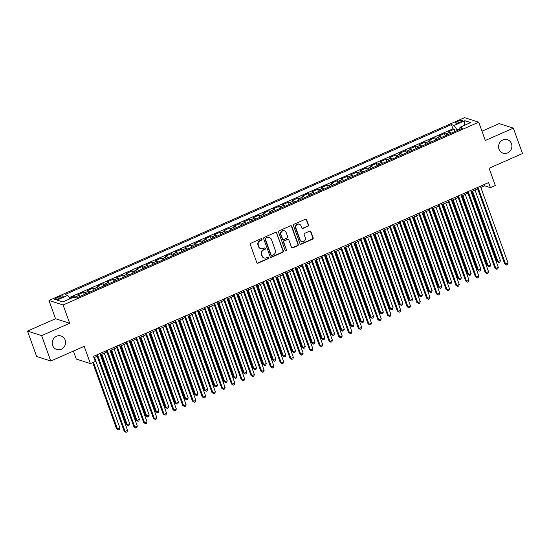 <?xml version="1.0" encoding="UTF-8"?>
<svg xmlns="http://www.w3.org/2000/svg" width="550" height="550" viewBox="0 0 550 550"><rect width="100%" height="100%" fill="white"/><g stroke="black" fill="none" stroke-linecap="round" stroke-linejoin="round"><path stroke-width="0.82" d="M262.02 239.133A0.763 0.708 107.8 0 0 261.099 238.728L250.924 243.203A1.086 1.018 107.8 0 0 250.326 244.619L256.788 262.57A1.086 1.018 107.8 0 0 258.108 263.147L268.283 258.672A0.763 0.708 107.8 0 0 268.262 257.249A0.763 0.708 107.8 0 0 267.781 257.276L266.461 257.854A3.486 3.252 107.8 0 1 262.247 256.011L261.711 254.519A3.486 3.252 107.8 0 1 263.622 249.975L264.942 249.397A0.763 0.708 107.8 0 0 264.921 247.974A0.763 0.708 107.8 0 0 264.44 248.002L263.12 248.579A3.486 3.252 107.8 0 1 258.906 246.737L258.369 245.238A3.486 3.252 107.8 0 1 260.288 240.701L261.601 240.123A0.763 0.708 107.8 0 0 262.02 239.133M260.906 248.71L260.521 248.586A3.486 3.252 107.8 0 1 258.528 246.613L257.984 245.121A3.486 3.252 107.8 0 1 259.903 240.577L261.222 239.999A0.763 0.708 107.8 0 0 261.381 238.666M257.228 263.106A1.086 1.018 107.8 0 0 257.723 263.024L267.898 258.548A0.763 0.708 107.8 0 0 268.063 257.214M264.241 257.984L263.863 257.861A3.486 3.252 107.8 0 1 261.869 255.887L261.326 254.396A3.486 3.252 107.8 0 1 263.244 249.851L264.557 249.274A0.763 0.708 107.8 0 0 264.722 247.94M499.001 149.174A7.102 6.621 107.8 0 0 503.071 153.189A7.102 6.621 107.8 0 0 510.022 151.147A7.102 6.621 107.8 0 0 511.486 143.681A7.102 6.621 107.8 0 0 507.423 139.666A7.102 6.621 107.8 0 0 500.466 141.714A7.102 6.621 107.8 0 0 499.001 149.174M52.649 345.489A7.102 6.621 107.8 0 0 56.712 349.504A7.102 6.621 107.8 0 0 63.669 347.462A7.102 6.621 107.8 0 0 65.134 339.996A7.102 6.621 107.8 0 0 61.064 335.981A7.102 6.621 107.8 0 0 54.113 338.03A7.102 6.621 107.8 0 0 52.649 345.489M457.737 121.392A3.554 0.818 -19.8 0 0 455.62 122.987A3.554 0.818 -19.8 0 0 460.178 122.176A3.554 0.818 -19.8 0 0 462.303 120.581A3.554 0.818 -19.8 0 0 457.737 121.392M307.897 226.291A1.086 1.018 107.8 0 0 308.495 224.867L306.687 219.835A1.086 1.018 107.8 0 0 305.367 219.258L294.064 224.228A1.086 1.018 107.8 0 0 293.466 225.644L299.929 243.595A1.086 1.018 107.8 0 0 301.249 244.173L312.551 239.202A1.086 1.018 107.8 0 0 313.149 237.786L310.956 231.701A1.086 1.018 107.8 0 0 309.636 231.124L304.803 233.255A1.086 1.018 107.8 0 0 304.205 234.671L305.291 237.689A2.915 2.716 107.8 0 1 301.833 241.587A2.915 2.716 107.8 0 1 300.169 239.944L295.914 228.119A2.915 2.716 107.8 0 1 299.365 224.221A2.915 2.716 107.8 0 1 301.036 225.871L301.744 227.837A1.086 1.018 107.8 0 0 303.064 228.415L307.519 226.167A1.086 1.018 107.8 0 0 308.117 224.744L306.302 219.711A1.086 1.018 107.8 0 0 305.862 219.175M41.635 335.624L69.685 323.283L55.55 318.739L27.5 331.072L41.635 335.624L50.779 361.027L84.198 346.328L90.413 363.598L95.294 361.453L93.466 356.373L488.592 182.586L490.428 187.667L495.303 185.522L489.087 168.252L522.5 153.553L513.356 128.15L499.221 123.599L481.958 131.196M69.685 323.283L63.099 304.996L478.72 122.196L485.306 140.491L513.356 128.15M276.897 232.932A1.086 1.018 107.8 0 0 275.584 232.354L264.282 237.325A1.086 1.018 107.8 0 0 263.684 238.748L270.146 256.699A1.086 1.018 107.8 0 0 271.466 257.269L282.762 252.306A1.086 1.018 107.8 0 0 283.367 250.883L276.519 232.808A1.086 1.018 107.8 0 0 276.079 232.279M279.173 230.78L290.476 225.809A1.086 1.018 107.8 0 1 291.789 226.38L298.258 244.337A1.086 1.018 107.8 0 1 297.653 245.754L292.82 247.878A1.086 1.018 107.8 0 1 291.507 247.301L288.881 240.027A1.086 1.018 107.8 0 0 287.567 239.449L284.357 240.859A1.086 1.018 107.8 0 0 283.759 242.275L286.488 249.858A0.763 0.708 107.8 0 1 285.581 250.876A0.763 0.708 107.8 0 1 285.147 250.449L278.575 232.196A1.086 1.018 107.8 0 1 279.173 230.78M50.779 361.027L36.644 356.476L27.5 331.072M455.056 131.471L454.259 129.243L448.401 131.821L449.797 132.268L445.899 133.987A4.441 1.238 66.3 0 1 447.033 134.998M445.301 135.761L444.503 133.533L438.646 136.111L440.041 136.558L436.136 138.277A4.441 1.238 66.3 0 1 437.277 139.287M435.545 140.051L434.748 137.83L428.89 140.401L430.286 140.848L426.381 142.567A4.441 1.238 66.3 0 1 427.522 143.584M425.789 144.341L424.992 142.12L419.134 144.691L420.53 145.138L416.625 146.857A4.441 1.238 66.3 0 1 417.766 147.874M416.034 148.637L415.229 146.41L409.379 148.981L410.774 149.435L406.869 151.147A4.441 1.238 66.3 0 1 408.011 152.164M406.278 152.928L405.474 150.7L399.623 153.271L401.019 153.725L397.114 155.437A4.441 1.238 66.3 0 1 398.255 156.454M396.522 157.218L395.718 154.99L389.868 157.568L391.263 158.015L387.358 159.734A4.441 1.238 66.3 0 1 388.499 160.744M386.767 161.507L385.962 159.28L380.112 161.858L381.501 162.305L377.603 164.024A4.441 1.238 66.3 0 1 378.744 165.034M377.011 165.797L376.207 163.57L370.356 166.148L371.745 166.595L367.847 168.314A4.441 1.238 66.3 0 1 368.981 169.331M367.249 170.088L366.451 167.867L360.594 170.438L361.989 170.885L358.091 172.604A4.441 1.238 66.3 0 1 359.226 173.621M357.493 174.384L356.696 172.157L350.838 174.728L352.234 175.182L348.329 176.894A4.441 1.238 66.3 0 1 349.47 177.911M347.738 178.674L346.94 176.447L341.082 179.018L342.478 179.472L338.573 181.184A4.441 1.238 66.3 0 1 339.714 182.201M337.982 182.964L337.184 180.737L331.327 183.315L332.722 183.762L328.817 185.474A4.441 1.238 66.3 0 1 329.959 186.491M328.226 187.254L327.422 185.027L321.571 187.605L322.967 188.052L319.062 189.771A4.441 1.238 66.3 0 1 320.203 190.781M318.471 191.544L317.666 189.317L311.816 191.895L313.211 192.342L309.306 194.061A4.441 1.238 66.3 0 1 310.447 195.071M308.715 195.834L307.911 193.614L302.06 196.185L303.456 196.632L299.551 198.351A4.441 1.238 66.3 0 1 300.692 199.368M298.959 200.124L298.155 197.904L292.304 200.475L293.693 200.922L289.795 202.641A4.441 1.238 66.3 0 1 290.936 203.658M289.204 204.421L288.399 202.194L282.549 204.765L283.938 205.219L280.039 206.931A4.441 1.238 66.3 0 1 281.181 207.948M279.441 208.711L278.644 206.484L272.786 209.055L274.182 209.509L270.284 211.221A4.441 1.238 66.3 0 1 271.418 212.238M269.686 213.001L268.888 210.774L263.031 213.352L264.426 213.799L260.528 215.518A4.441 1.238 66.3 0 1 261.663 216.528M259.93 217.291L259.132 215.064L253.275 217.642L254.671 218.089L250.766 219.808A4.441 1.238 66.3 0 1 251.907 220.818M250.174 221.581L249.377 219.354L243.519 221.932L244.915 222.379L241.01 224.097A4.441 1.238 66.3 0 1 242.151 225.115M240.419 225.871L239.614 223.651L233.764 226.222L235.159 226.669L231.254 228.387A4.441 1.238 66.3 0 1 232.396 229.405M230.663 230.168L229.859 227.941L224.008 230.512L225.404 230.966L221.499 232.678A4.441 1.238 66.3 0 1 222.64 233.695M220.907 234.458L220.103 232.231L214.252 234.802L215.648 235.256L211.743 236.968A4.441 1.238 66.3 0 1 212.884 237.985M211.152 238.748L210.347 236.521L204.497 239.099L205.893 239.546L201.988 241.258A4.441 1.238 66.3 0 1 203.129 242.275M201.396 243.038L200.592 240.811L194.741 243.389L196.13 243.836L192.232 245.554A4.441 1.238 66.3 0 1 193.373 246.565M191.641 247.328L190.836 245.101L184.979 247.679L186.374 248.126L182.476 249.844A4.441 1.238 66.3 0 1 183.611 250.855M181.878 251.618L181.081 249.391L175.223 251.969L176.619 252.416L172.721 254.134A4.441 1.238 66.3 0 1 173.855 255.152M172.123 255.908L171.325 253.688L165.468 256.259L166.863 256.706L162.958 258.424A4.441 1.238 66.3 0 1 164.099 259.442M162.367 260.205L161.569 257.978L155.712 260.549L157.108 261.002L153.203 262.714A4.441 1.238 66.3 0 1 154.344 263.732M152.611 264.495L151.814 262.268L145.956 264.839L147.352 265.293L143.447 267.004A4.441 1.238 66.3 0 1 144.588 268.022M142.856 268.785L142.051 266.558L136.201 269.136L137.596 269.582L133.691 271.301A4.441 1.238 66.3 0 1 134.833 272.312M133.1 273.075L132.296 270.847L126.445 273.426L127.841 273.873L123.936 275.591A4.441 1.238 66.3 0 1 125.077 276.602M123.344 277.365L122.54 275.137L116.689 277.716L118.085 278.163L114.18 279.881A4.441 1.238 66.3 0 1 115.321 280.899M113.589 281.655L112.784 279.434L106.934 282.006L108.323 282.452L104.424 284.171A4.441 1.238 66.3 0 1 105.566 285.189M103.833 285.952L103.029 283.724L97.178 286.296L98.567 286.743L94.669 288.461A4.441 1.238 66.3 0 1 95.803 289.479M94.071 290.242L93.273 288.014L87.416 290.586L88.811 291.039L84.913 292.751A4.441 1.238 66.3 0 1 86.047 293.769M84.315 294.532L83.517 292.304L77.66 294.882L79.056 295.329A4.441 1.238 66.3 0 1 80.197 296.34M59.056 298.567L61.208 297.626A3.438 0.791 -19.8 0 0 63.257 296.079A3.438 0.791 -19.8 0 0 58.836 296.863L56.691 297.804A3.438 0.791 -19.8 0 0 54.636 299.351A3.438 0.791 -19.8 0 0 59.056 298.567M63.099 304.996L48.964 300.451L464.585 117.652L478.72 122.196M454.259 129.243L452.98 128.831L451.44 124.568L65.093 294.491L67.767 295.35L70.015 298.781M451.44 124.568L454.114 125.427L464.846 120.704L470.656 122.574L459.924 127.297L462.598 128.157L76.244 298.079L73.569 297.22L62.838 301.943L57.035 300.073L67.767 295.35M74.037 297.371L73.762 296.594L75.151 297.041A4.441 1.238 66.3 0 1 76.292 298.059M83.517 292.304L84.913 292.751M93.273 288.014L94.669 288.461M103.029 283.724L104.424 284.171M112.784 279.434L114.18 279.881M122.54 275.137L123.936 275.591M132.296 270.847L133.691 271.301M142.051 266.558L143.447 267.004M151.814 262.268L153.203 262.714M161.569 257.978L162.958 258.424M171.325 253.688L172.721 254.134M181.081 249.391L182.476 249.844M190.836 245.101L192.232 245.554M200.592 240.811L201.988 241.258M210.347 236.521L211.743 236.968M220.103 232.231L221.499 232.678M229.859 227.941L231.254 228.387M239.614 223.651L241.01 224.097M249.377 219.354L250.766 219.808M259.132 215.064L260.528 215.518M268.888 210.774L270.284 211.221M278.644 206.484L280.039 206.931M288.399 202.194L289.795 202.641M298.155 197.904L299.551 198.351M307.911 193.614L309.306 194.061M317.666 189.317L319.062 189.771M327.422 185.027L328.817 185.474M337.184 180.737L338.573 181.184M346.94 176.447L348.329 176.894M356.696 172.157L358.091 172.604M366.451 167.867L367.847 168.314M376.207 163.57L377.603 164.024M385.962 159.28L387.358 159.734M395.718 154.99L397.114 155.437M405.474 150.7L406.869 151.147M415.229 146.41L416.625 146.857M424.992 142.12L426.381 142.567M434.748 137.83L436.136 138.277M444.503 133.533L445.899 133.987M452.98 128.831L69.245 297.605M73.762 296.594L69.74 298.361M459.896 128.755L457.105 129.979L457.291 130.488M73.404 351.072L76.278 359.054L90.413 363.598M55.55 318.739L48.964 300.451M480.858 187.509L484.694 185.824L490.428 187.667M93.933 357.686L97.192 356.256M100.361 354.86L106.948 351.966M110.117 350.57L116.703 347.676M119.873 346.28L126.459 343.386M129.628 341.99L136.214 339.089M139.384 337.7L145.97 334.799M149.139 333.41L155.726 330.509M158.895 329.113L165.488 326.219M168.651 324.823L175.244 321.929M178.406 320.533L184.999 317.639M188.169 316.243L194.755 313.342M197.924 311.953L204.511 309.052M207.68 307.663L214.266 304.762M217.436 303.366L224.022 300.472M227.191 299.076L233.778 296.182M236.947 294.786L243.533 291.892M246.702 290.496L253.296 287.602M256.458 286.206L263.051 283.305M266.214 281.916L272.807 279.015M275.976 277.626L282.562 274.725M285.732 273.329L292.318 270.435M295.488 269.039L302.074 266.145M305.243 264.749L311.829 261.855M314.999 260.459L321.585 257.558M324.754 256.169L331.341 253.268M334.51 251.879L341.096 248.978M344.266 247.583L350.859 244.688M354.021 243.292L360.614 240.398M363.777 239.002L370.37 236.108M373.539 234.712L380.126 231.818M383.295 230.423L389.881 227.521M393.051 226.133L399.637 223.231M402.806 221.843L409.393 218.941M412.562 217.546L419.148 214.651M422.317 213.256L428.904 210.361M432.073 208.966L438.666 206.071M441.829 204.676L448.422 201.774M451.584 200.386L458.178 197.484M461.347 196.096L467.933 193.194M471.103 191.806L477.689 188.904M484.22 184.511L484.694 185.824M89.953 292.05A4.441 1.238 -113.7 0 0 88.811 291.039M99.708 287.76A4.441 1.238 -113.7 0 0 98.567 286.743M109.464 283.47A4.441 1.238 -113.7 0 0 108.323 282.452M119.219 279.18A4.441 1.238 -113.7 0 0 118.085 278.163M128.975 274.89A4.441 1.238 -113.7 0 0 127.841 273.873M138.738 270.6A4.441 1.238 -113.7 0 0 137.596 269.582M148.493 266.303A4.441 1.238 -113.7 0 0 147.352 265.293M158.249 262.013A4.441 1.238 -113.7 0 0 157.108 261.002M168.004 257.723A4.441 1.238 -113.7 0 0 166.863 256.706M177.76 253.433A4.441 1.238 -113.7 0 0 176.619 252.416M187.516 249.143A4.441 1.238 -113.7 0 0 186.374 248.126M197.271 244.853A4.441 1.238 -113.7 0 0 196.13 243.836M207.027 240.563A4.441 1.238 -113.7 0 0 205.893 239.546M216.782 236.266A4.441 1.238 -113.7 0 0 215.648 235.256M226.545 231.976A4.441 1.238 -113.7 0 0 225.404 230.966M236.301 227.686A4.441 1.238 -113.7 0 0 235.159 226.669M246.056 223.396A4.441 1.238 -113.7 0 0 244.915 222.379M255.812 219.106A4.441 1.238 -113.7 0 0 254.671 218.089M265.567 214.816A4.441 1.238 -113.7 0 0 264.426 213.799M275.323 210.519A4.441 1.238 -113.7 0 0 274.182 209.509M285.079 206.229A4.441 1.238 -113.7 0 0 283.938 205.219M294.834 201.939A4.441 1.238 -113.7 0 0 293.693 200.922M304.59 197.649A4.441 1.238 -113.7 0 0 303.456 196.632M314.346 193.359A4.441 1.238 -113.7 0 0 313.211 192.342M324.108 189.069A4.441 1.238 -113.7 0 0 322.967 188.052M333.864 184.779A4.441 1.238 -113.7 0 0 332.722 183.762M343.619 180.482A4.441 1.238 -113.7 0 0 342.478 179.472M353.375 176.192A4.441 1.238 -113.7 0 0 352.234 175.182M363.131 171.903A4.441 1.238 -113.7 0 0 361.989 170.885M372.886 167.613A4.441 1.238 -113.7 0 0 371.745 166.595M382.642 163.322A4.441 1.238 -113.7 0 0 381.501 162.305M392.397 159.032A4.441 1.238 -113.7 0 0 391.263 158.015M402.153 154.736A4.441 1.238 -113.7 0 0 401.019 153.725M411.916 150.446A4.441 1.238 -113.7 0 0 410.774 149.435M421.671 146.156A4.441 1.238 -113.7 0 0 420.53 145.138M431.427 141.866A4.441 1.238 -113.7 0 0 430.286 140.848M441.183 137.576A4.441 1.238 -113.7 0 0 440.041 136.558M459.924 127.297L459.882 129.346M450.938 133.286A4.441 1.238 -113.7 0 0 449.797 132.268M457.105 129.979L454.114 125.427M464.846 120.704L464.159 125.427M270.586 257.228A1.086 1.018 107.8 0 0 271.081 257.153L282.384 252.182A1.086 1.018 107.8 0 0 282.982 250.759L276.519 232.808M265.843 238.26A0.763 0.708 107.8 0 0 265.423 239.25L271.095 255.008A0.763 0.708 107.8 0 0 272.016 255.413L273.405 254.801A3.486 3.252 107.8 0 0 275.316 250.264L271.439 239.491A3.486 3.252 107.8 0 0 267.231 237.648L265.457 238.136A0.763 0.708 107.8 0 0 265.038 239.126L265.423 239.25M271.528 255.441L271.15 255.317A0.763 0.708 107.8 0 1 270.71 254.884L265.038 239.126M269.445 237.524L269.06 237.401A3.486 3.252 107.8 0 0 266.846 237.524L267.231 237.648M265.457 238.136L266.846 237.524M291.94 247.837A1.086 1.018 107.8 0 0 292.435 247.754L297.275 245.63A1.086 1.018 107.8 0 0 297.873 244.214L291.411 226.263A1.086 1.018 107.8 0 0 290.971 225.727M288.262 239.408L287.877 239.284A1.086 1.018 107.8 0 0 287.183 239.326L283.979 240.735A1.086 1.018 107.8 0 0 283.374 242.151L286.488 249.858M285.402 250.786A0.763 0.708 107.8 0 0 286.103 249.734M286.165 232.471A2.915 2.716 107.8 0 0 281.641 231.66A2.915 2.716 107.8 0 0 281.036 234.719L282.535 238.886A1.086 1.018 107.8 0 0 283.855 239.463L287.066 238.054A1.086 1.018 107.8 0 0 287.664 236.631L286.165 232.471M284.494 230.821L284.109 230.697A2.915 2.716 107.8 0 0 280.658 234.603L281.036 234.719M283.161 239.504L282.782 239.381A1.086 1.018 107.8 0 1 282.157 238.762L280.658 234.603M302.184 228.374A1.086 1.018 107.8 0 0 302.679 228.291L307.519 226.167M299.365 224.221L298.987 224.097A2.915 2.716 107.8 0 0 295.529 228.002L295.914 228.119M301.833 241.587L301.455 241.464A2.915 2.716 107.8 0 1 299.784 239.821L295.529 228.002M300.369 244.131A1.086 1.018 107.8 0 0 300.864 244.049L312.166 239.078A1.086 1.018 107.8 0 0 312.764 237.662L310.571 231.577A1.086 1.018 107.8 0 0 310.138 231.041M92.716 362.587L116.511 428.677L117.466 428.986L119.9 427.914L94.524 357.424M93.445 362.271L117.466 428.986L118.387 429.894L116.511 428.677M119.9 427.914L119.357 429.461L118.387 429.894M96.718 354.942L124.149 431.138L125.104 431.447L97.446 354.626M127.545 430.368L127.002 431.922L126.026 432.348L125.104 431.447L127.545 430.368L99.887 353.547M126.026 432.348L124.149 431.138M101.118 354.53L126.266 424.387L127.222 424.696L129.662 423.624L104.28 353.134M101.846 354.207L127.222 424.696L128.143 425.604L126.266 424.387M129.662 423.624L129.119 425.171L128.143 425.604M110.873 350.24L136.022 420.097L136.978 420.399L139.418 419.327L114.042 348.844M111.602 349.917L136.978 420.399L137.899 421.307L136.022 420.097M139.418 419.327L138.875 420.881L137.899 421.307M120.629 345.95L145.778 415.807L146.733 416.109L149.174 415.037L123.798 344.554M121.358 345.627L146.733 416.109L147.654 417.017L145.778 415.807M149.174 415.037L148.631 416.591L147.654 417.017M130.384 341.653L155.533 411.51L156.489 411.819L158.929 410.747L133.554 340.264M131.113 341.337L156.489 411.819L157.41 412.727L155.533 411.51M158.929 410.747L158.386 412.301L157.41 412.727M106.473 350.653L133.904 426.848L134.86 427.151L107.202 350.329M137.301 426.078L136.757 427.632L135.781 428.058L134.86 427.151L137.301 426.078L109.642 349.257M135.781 428.058L133.904 426.848M116.229 346.363L143.66 422.551L144.616 422.861L116.958 346.039M147.056 421.788L146.513 423.342L145.537 423.768L144.616 422.861L147.056 421.788L119.398 344.967M145.537 423.768L143.66 422.551M125.984 342.072L153.416 418.261L154.371 418.571L126.713 341.749M156.812 417.498L156.269 419.052L155.292 419.478L154.371 418.571L156.812 417.498L129.154 340.677M155.292 419.478L153.416 418.261M135.747 337.782L163.178 413.971L164.127 414.281L136.476 337.459M166.567 413.208L166.024 414.755L165.048 415.188L164.127 414.281L166.567 413.208L138.909 336.387M165.048 415.188L163.178 413.971M140.14 337.363L165.289 407.22L166.244 407.529L168.685 406.457L143.309 335.974M140.869 337.047L166.244 407.529L167.166 408.437L165.289 407.22M168.685 406.457L168.142 408.011L167.166 408.437M145.502 333.486L172.934 409.681L173.889 409.991L146.231 333.169M176.323 408.918L175.78 410.465L174.804 410.898L173.889 409.991L176.323 408.918L148.665 332.097M174.804 410.898L172.934 409.681M149.896 333.073L175.044 402.93L176 403.239L178.441 402.167L153.065 331.678M150.624 332.757L176 403.239L176.921 404.147L175.044 402.93M178.441 402.167L177.897 403.714L176.921 404.147M155.258 329.196L182.689 405.391L183.645 405.701L155.987 328.879M186.079 404.628L185.536 406.175L184.566 406.601L183.645 405.701L186.079 404.628L158.428 327.807M184.566 406.601L182.689 405.391M159.651 328.783L184.8 398.64L185.756 398.949L188.196 397.877L162.821 327.387M160.38 328.46L185.756 398.949L186.677 399.857L184.8 398.64M188.196 397.877L187.653 399.424L186.677 399.857M165.014 324.906L192.445 401.101L193.401 401.404L165.743 324.582M195.841 400.331L195.298 401.885L194.322 402.311L193.401 401.404L195.841 400.331L168.183 323.51M194.322 402.311L192.445 401.101M169.407 324.493L194.562 394.35L195.518 394.659L197.952 393.587L172.576 323.097M170.136 324.17L195.518 394.659L196.433 395.56L194.562 394.35M197.952 393.587L197.409 395.134L196.433 395.56M174.769 320.616L202.201 396.811L203.156 397.114L175.498 320.293M205.597 396.041L205.054 397.595L204.077 398.021L203.156 397.114L205.597 396.041L177.939 319.22M204.077 398.021L202.201 396.811M179.169 320.203L204.318 390.06L205.274 390.362L207.708 389.29L182.332 318.808M179.898 319.88L205.274 390.362L206.195 391.27L204.318 390.06M207.708 389.29L207.164 390.844L206.195 391.27M184.525 316.326L211.956 392.514L212.912 392.824L185.254 316.002M215.353 391.751L214.809 393.305L213.833 393.731L212.912 392.824L215.353 391.751L187.694 314.93M213.833 393.731L211.956 392.514M188.925 315.913L214.074 385.77L215.029 386.072L217.47 385L192.087 314.518M189.654 315.59L215.029 386.072L215.951 386.98L214.074 385.77M217.47 385L216.927 386.554L215.951 386.98M194.281 312.036L221.712 388.224L222.667 388.534L195.009 311.712M225.108 387.461L224.565 389.008L223.589 389.441L222.667 388.534L225.108 387.461L197.45 310.64M223.589 389.441L221.712 388.224M198.681 311.616L223.829 381.473L224.785 381.783L227.226 380.71L201.85 310.228M199.409 311.3L224.785 381.783L225.706 382.69L223.829 381.473M227.226 380.71L226.683 382.264L225.706 382.69M204.036 307.739L231.468 383.934L232.423 384.244L204.765 307.423M234.864 383.171L234.321 384.718L233.344 385.151L232.423 384.244L234.864 383.171L207.206 306.35M233.344 385.151L231.468 383.934M208.436 307.326L233.585 377.183L234.541 377.493L236.981 376.42L211.606 305.938M209.165 307.01L234.541 377.493L235.462 378.4L233.585 377.183M236.981 376.42L236.438 377.967L235.462 378.4M213.792 303.449L241.223 379.644L242.179 379.954L214.521 303.132M244.619 378.881L244.076 380.428L243.1 380.861L242.179 379.954L244.619 378.881L216.961 302.06M243.1 380.861L241.223 379.644M223.548 299.159L250.979 375.354L251.934 375.664L224.283 298.843M254.375 374.584L253.832 376.138L252.856 376.564L251.934 375.664L254.375 374.584L226.717 297.763M252.856 376.564L250.979 375.354M233.31 294.869L260.741 371.064L261.69 371.367L234.039 294.546M264.131 370.294L263.587 371.848L262.611 372.274L261.69 371.367L264.131 370.294L236.472 293.473M262.611 372.274L260.741 371.064M218.192 303.036L243.341 372.893L244.296 373.203L246.737 372.13L221.361 301.641M218.921 302.713L244.296 373.203L245.218 374.11L243.341 372.893M246.737 372.13L246.194 373.677L245.218 374.11M227.947 298.746L253.096 368.603L254.052 368.913L256.493 367.84L231.117 297.351M228.676 298.423L254.052 368.913L254.973 369.82L253.096 368.603M256.493 367.84L255.949 369.387L254.973 369.82M237.703 294.456L262.852 364.313L263.808 364.616L266.248 363.543L240.873 293.061M238.432 294.133L263.808 364.616L264.729 365.523L262.852 364.313M266.248 363.543L265.705 365.097L264.729 365.523M243.066 290.579L270.497 366.774L271.452 367.077L243.794 290.256M273.886 366.004L273.343 367.558L272.374 367.984L271.452 367.077L273.886 366.004L246.228 289.183M272.374 367.984L270.497 366.774M247.459 290.166L272.607 360.023L273.563 360.326L276.004 359.253L250.628 288.771M248.188 289.843L273.563 360.326L274.484 361.233L272.607 360.023M276.004 359.253L275.461 360.807L274.484 361.233M252.821 286.289L280.252 362.478L281.208 362.787L253.55 285.966M283.642 361.714L283.106 363.268L282.129 363.694L281.208 362.787L283.642 361.714L255.991 284.893M282.129 363.694L280.252 362.478M257.214 285.869L282.37 355.726L283.319 356.036L285.759 354.963L260.384 284.481M257.943 285.553L283.319 356.036L284.24 356.943L282.37 355.726M285.759 354.963L285.216 356.517L284.24 356.943M262.577 281.999L290.008 358.188L290.964 358.497L263.306 281.676M293.404 357.424L292.861 358.971L291.885 359.404L290.964 358.497L293.404 357.424L265.746 280.603M291.885 359.404L290.008 358.188M266.97 281.579L292.126 351.436L293.081 351.746L295.515 350.673L270.139 280.191M267.706 281.263L293.081 351.746L294.002 352.653L292.126 351.436M295.515 350.673L294.972 352.227L294.002 352.653M272.332 277.702L299.764 353.897L300.719 354.207L273.061 277.386M303.16 353.134L302.617 354.681L301.641 355.114L300.719 354.207L303.16 353.134L275.502 276.313M301.641 355.114L299.764 353.897M276.732 277.289L301.881 347.146L302.837 347.456L305.271 346.383L279.895 275.894M277.461 276.973L302.837 347.456L303.758 348.363L301.881 347.146M305.271 346.383L304.734 347.93L303.758 348.363M282.088 273.412L309.519 349.607L310.475 349.917L282.817 273.096M312.916 348.844L312.373 350.391L311.396 350.824L310.475 349.917L312.916 348.844L285.257 272.023M311.396 350.824L309.519 349.607M286.488 272.999L311.637 342.856L312.593 343.166L315.033 342.093L289.657 271.604M287.217 272.676L312.593 343.166L313.514 344.073L311.637 342.856M315.033 342.093L314.49 343.64L313.514 344.073M291.844 269.122L319.275 345.317L320.231 345.62L292.572 268.799M322.671 344.548L322.128 346.101L321.152 346.528L320.231 345.62L322.671 344.548L295.013 267.726M321.152 346.528L319.275 345.317M296.244 268.709L321.393 338.566L322.348 338.876L324.789 337.803L299.413 267.314M296.972 268.386L322.348 338.876L323.269 339.776L321.393 338.566M324.789 337.803L324.246 339.35L323.269 339.776M301.599 264.832L329.031 341.028L329.986 341.33L302.328 264.509M332.427 340.257L331.884 341.811L330.907 342.238L329.986 341.33L332.427 340.257L304.769 263.436M330.907 342.238L329.031 341.028M305.999 264.419L331.148 334.276L332.104 334.579L334.544 333.506L309.169 263.024M306.728 264.096L332.104 334.579L333.025 335.486L331.148 334.276M334.544 333.506L334.001 335.06L333.025 335.486M311.355 260.542L338.786 336.731L339.742 337.04L312.084 260.219M342.183 335.968L341.639 337.521L340.663 337.947L339.742 337.04L342.183 335.968L314.524 259.146M340.663 337.947L338.786 336.731M315.755 260.129L340.904 329.986L341.859 330.289L344.3 329.216L318.924 258.734M316.484 259.806L341.859 330.289L342.781 331.196L340.904 329.986M344.3 329.216L343.757 330.77L342.781 331.196M325.511 255.833L350.659 325.689L351.615 325.999L354.056 324.926L328.68 254.444M326.239 255.516L351.615 325.999L352.536 326.906L350.659 325.689M354.056 324.926L353.513 326.48L352.536 326.906M335.266 251.542L360.415 321.399L361.371 321.709L363.811 320.636L338.436 250.154M335.995 251.226L361.371 321.709L362.292 322.616L360.415 321.399M363.811 320.636L363.268 322.183L362.292 322.616M321.118 256.252L348.549 332.441L349.498 332.75L321.846 255.929M351.938 331.678L351.395 333.224L350.419 333.657L349.498 332.75L351.938 331.678L324.28 254.856M350.419 333.657L348.549 332.441M330.873 251.955L358.304 328.151L359.26 328.46L331.602 251.639M361.694 327.387L361.151 328.934L360.181 329.368L359.26 328.46L361.694 327.387L334.036 250.566M360.181 329.368L358.304 328.151M340.629 247.665L368.06 323.861L369.016 324.17L341.357 247.349M371.449 323.097L370.913 324.644L369.937 325.077L369.016 324.17L371.449 323.097L343.798 246.276M369.937 325.077L368.06 323.861M345.022 247.252L370.178 317.109L371.126 317.419L373.567 316.346L348.191 245.857M345.751 246.929L371.126 317.419L372.047 318.326L370.178 317.109M373.567 316.346L373.024 317.893L372.047 318.326M350.384 243.375L377.816 319.571L378.771 319.88L351.113 243.059M381.212 318.801L380.669 320.354L379.692 320.781L378.771 319.88L381.212 318.801L353.554 241.979M379.692 320.781L377.816 319.571M354.777 242.962L379.933 312.819L380.889 313.129L383.322 312.056L357.947 241.567M355.506 242.639L380.889 313.129L381.803 314.036L379.933 312.819M383.322 312.056L382.779 313.603L381.803 314.036M360.14 239.085L387.571 315.281L388.527 315.583L360.869 238.762M390.967 314.511L390.424 316.064L389.448 316.491L388.527 315.583L390.967 314.511L363.309 237.689M389.448 316.491L387.571 315.281M364.54 238.673L389.689 308.529L390.644 308.839L393.078 307.759L367.703 237.277M365.269 238.349L390.644 308.839L391.566 309.739L389.689 308.529M393.078 307.759L392.542 309.313L391.566 309.739M369.896 234.795L397.327 310.991L398.283 311.293L370.624 234.472M400.723 310.221L400.18 311.774L399.204 312.201L398.283 311.293L400.723 310.221L373.065 233.399M399.204 312.201L397.327 310.991M374.296 234.383L399.444 304.239L400.4 304.542L402.841 303.469L377.458 232.987M375.024 234.059L400.4 304.542L401.321 305.449L399.444 304.239M402.841 303.469L402.297 305.023L401.321 305.449M379.651 230.505L407.082 306.694L408.038 307.003L380.38 230.182M410.479 305.931L409.936 307.484L408.959 307.911L408.038 307.003L410.479 305.931L382.821 229.109M408.959 307.911L407.082 306.694M384.051 230.086L409.2 299.942L410.156 300.252L412.596 299.179L387.221 228.697M384.78 229.769L410.156 300.252L411.077 301.159L409.2 299.942M412.596 299.179L412.053 300.733L411.077 301.159M393.807 225.796L418.956 295.653L419.911 295.962L422.352 294.889L396.976 224.407M394.536 225.479L419.911 295.962L420.832 296.869L418.956 295.653M422.352 294.889L421.809 296.443L420.832 296.869M403.562 221.506L428.711 291.363L429.667 291.672L432.107 290.599L406.732 220.11M404.291 221.189L429.667 291.672L430.588 292.579L428.711 291.363M432.107 290.599L431.564 292.146L430.588 292.579M389.407 226.215L416.838 302.404L417.794 302.713L390.136 225.892M420.234 301.641L419.691 303.188L418.715 303.621L417.794 302.713L420.234 301.641L392.576 224.819M418.715 303.621L416.838 302.404M399.163 221.918L426.594 298.114L427.549 298.423L399.891 221.602M429.99 297.351L429.447 298.897L428.471 299.331L427.549 298.423L429.99 297.351L402.332 220.529M428.471 299.331L426.594 298.114M408.925 217.628L436.356 293.824L437.305 294.133L409.654 217.312M439.746 293.061L439.203 294.607L438.226 295.041L437.305 294.133L439.746 293.061L412.087 216.239M438.226 295.041L436.356 293.824M413.318 217.216L438.467 287.072L439.422 287.382L441.863 286.309L416.487 215.82M414.047 216.893L439.422 287.382L440.344 288.289L438.467 287.072M441.863 286.309L441.32 287.856L440.344 288.289M418.681 213.338L446.112 289.534L447.067 289.836L419.409 213.015M449.501 288.764L448.958 290.317L447.982 290.744L447.067 289.836L449.501 288.764L421.843 211.942M447.982 290.744L446.112 289.534M423.074 212.926L448.223 282.782L449.178 283.092L451.619 282.019L426.243 211.53M423.803 212.603L449.178 283.092L450.099 283.993L448.223 282.782M451.619 282.019L451.076 283.566L450.099 283.993M428.436 209.048L455.868 285.244L456.823 285.546L429.165 208.725M459.257 284.474L458.714 286.028L457.744 286.454L456.823 285.546L459.257 284.474L431.606 207.653M457.744 286.454L455.868 285.244M432.829 208.636L457.978 278.493L458.934 278.795L461.374 277.722L435.999 207.24M433.558 208.312L458.934 278.795L459.855 279.702L457.978 278.493M461.374 277.722L460.831 279.276L459.855 279.702M438.192 204.758L465.623 280.947L466.579 281.256L438.921 204.435M469.019 280.184L468.476 281.738L467.5 282.164L466.579 281.256L469.019 280.184L441.361 203.363M467.5 282.164L465.623 280.947M442.585 204.346L467.741 274.202L468.696 274.505L471.13 273.433L445.754 202.95M443.314 204.022L468.696 274.505L469.611 275.413L467.741 274.202M471.13 273.433L470.587 274.986L469.611 275.413M447.947 200.468L475.379 276.657L476.334 276.966L448.676 200.145M478.775 275.894L478.232 277.441L477.256 277.874L476.334 276.966L478.775 275.894L451.117 199.072M477.256 277.874L475.379 276.657M452.348 200.049L477.496 269.906L478.452 270.215L480.886 269.143L455.51 198.66M453.076 199.732L478.452 270.215L479.373 271.123L477.496 269.906M480.886 269.143L480.342 270.696L479.373 271.123M457.703 196.171L485.134 272.367L486.09 272.676L458.432 195.855M488.531 271.604L487.987 273.151L487.011 273.584L486.09 272.676L488.531 271.604L460.873 194.782M487.011 273.584L485.134 272.367M462.103 195.759L487.252 265.616L488.207 265.925L490.648 264.853L465.266 194.37M462.832 195.442L488.207 265.925L489.129 266.832L487.252 265.616M490.648 264.853L490.105 266.399L489.129 266.832M467.459 191.881L494.89 268.077L495.846 268.386L468.188 191.565M498.286 267.314L497.743 268.861L496.767 269.294L495.846 268.386L498.286 267.314L470.628 190.492M496.767 269.294L494.89 268.077M471.859 191.469L497.007 261.326L497.963 261.635L500.404 260.562L475.028 190.073M472.587 191.146L497.963 261.635L498.884 262.543L497.007 261.326M500.404 260.562L499.861 262.109L498.884 262.543M477.214 187.591L504.646 263.787L505.601 264.096L477.943 187.275M508.042 263.024L507.499 264.571L506.522 264.997L505.601 264.096L508.042 263.024L480.384 186.196M506.522 264.997L504.646 263.787M79.056 295.329L75.151 297.041M57.207 299.234L56.691 297.804M59.4 298.423L58.836 296.863M259.903 240.577L260.288 240.701M257.984 245.121L258.369 245.238M258.528 246.613L258.906 246.737M264.557 249.274L264.942 249.397M263.244 249.851L263.622 249.975M261.326 254.396L261.711 254.519M261.869 255.887L262.247 256.011M267.898 258.548L268.283 258.672M257.723 263.024L258.108 263.147M261.222 239.999L261.601 240.123M282.982 250.759L283.367 250.883M282.384 252.182L282.762 252.306M271.081 257.153L271.466 257.269M270.71 254.884L271.095 255.008M291.411 226.263L291.789 226.38M297.873 244.214L298.258 244.337M297.275 245.63L297.653 245.754M292.435 247.754L292.82 247.878M287.183 239.326L287.567 239.449M283.979 240.735L284.357 240.859M283.374 242.151L283.759 242.275M282.157 238.762L282.535 238.886M302.679 228.291L303.064 228.415M299.784 239.821L300.169 239.944M310.571 231.577L310.956 231.701M312.764 237.662L313.149 237.786M312.166 239.078L312.551 239.202M300.864 244.049L301.249 244.173M306.302 219.711L306.687 219.835M308.117 224.744L308.495 224.867"/></g></svg>
